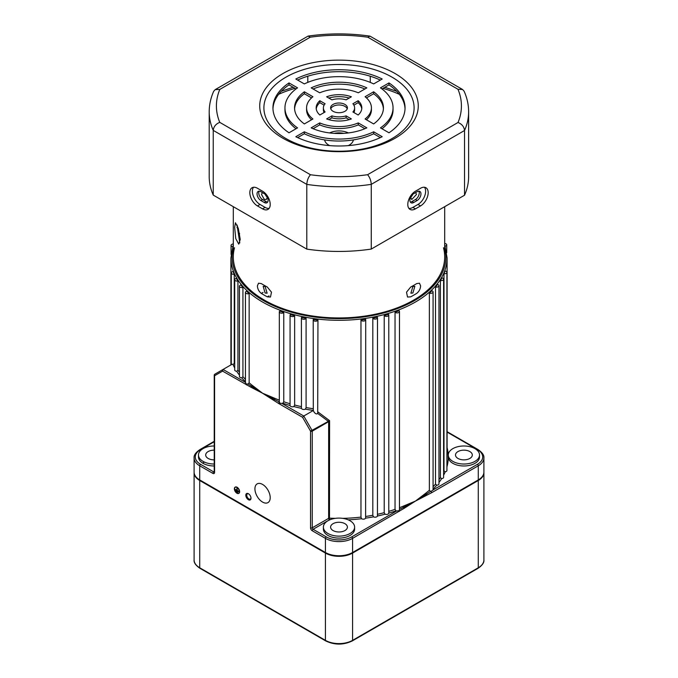 <?xml version="1.0" encoding="UTF-8"?>
<svg xmlns="http://www.w3.org/2000/svg" width="678" height="678" viewBox="0 0 678 678"><rect width="100%" height="100%" fill="white"/><g stroke="black" fill="none" stroke-linecap="round" stroke-linejoin="round"><path stroke-width="1.02" d="M248.394 493.728A3.661 2.119 -120 0 0 245.809 495.228A3.661 2.119 -120 0 0 248.394 499.711A3.661 2.119 -120 0 0 250.987 498.22A3.661 2.119 -120 0 0 248.394 493.728L248.394 493.728M248.64 493.881A3 1.737 -120 0 0 247.36 493.847A3 1.737 -120 0 0 246.902 496.254A3 1.737 -120 0 0 248.86 498.906A3 1.737 -120 0 0 250.368 499.05A3 1.737 -120 0 0 250.979 497.923M365.713 516.458A108.09 62.41 0 0 0 372.807 515.263L373.502 516.839A109.294 63.096 180 0 1 365.62 518.162A2.398 1.39 180 0 1 361.62 518.755A2.398 1.39 180 0 1 361.544 518.712A109.294 63.096 180 0 1 348.212 519.84M360.967 319.982A2.398 1.39 0 0 0 361.62 320.669A2.398 1.39 0 0 0 364.239 320.965A2.398 1.39 0 0 0 365.713 319.685A2.398 1.39 0 0 0 365.654 319.355A108.09 62.41 180 0 1 360.967 319.982L360.967 517.085L361.544 518.712M388.782 511.382A108.09 62.41 0 0 0 395.037 509.348L395.952 510.822A109.294 63.096 180 0 1 388.782 513.136A2.398 1.39 180 0 1 387.435 514.305A2.398 1.39 180 0 1 385.019 514.195A109.294 63.096 180 0 1 377.451 516.034L377.485 317.702A2.398 1.39 0 0 0 377.341 317.228A108.09 62.41 180 0 1 372.807 318.151A2.398 1.39 0 0 0 373.383 318.685A2.398 1.39 0 0 0 376.002 318.982A2.398 1.39 0 0 0 377.485 317.702M395.037 312.244A2.398 1.39 0 0 0 395.376 312.49A2.398 1.39 0 0 0 397.994 312.795A2.398 1.39 0 0 0 399.478 311.507A2.398 1.39 0 0 0 399.088 310.753A108.09 62.41 180 0 1 395.037 312.244L395.037 509.348M372.807 515.263L372.807 318.151M377.485 514.305A108.09 62.41 0 0 0 384.214 512.67L385.019 514.195M384.214 315.567A2.398 1.39 0 0 0 384.689 315.948A2.398 1.39 0 0 0 387.308 316.253A2.398 1.39 0 0 0 388.782 314.965A2.398 1.39 0 0 0 388.528 314.346A108.09 62.41 180 0 1 384.214 315.567L384.214 512.67M233.308 243.987A2.398 1.39 0 0 0 231.071 245.368A2.398 1.39 0 0 0 231.774 246.351A2.398 1.39 0 0 0 232.63 246.673M233.164 271.564A2.398 1.39 0 0 0 231.274 272.92A2.398 1.39 0 0 0 231.978 273.895A2.398 1.39 0 0 0 234.249 274.268A108.09 62.41 180 0 1 233.164 271.564M399.478 311.507L399.461 509.432L403.647 507.271A1.203 0.585 66.9 0 1 403.291 506.152L415.436 501.093L404.13 508.33L352.585 538.357A19.213 11.094 180 0 1 325.415 538.357L312.253 530.755A2.398 1.39 60 0 1 310.549 527.815L310.549 431.14L302.558 417.292L278.683 403.512L251.631 386.282A1.203 0.788 128 0 0 252.106 385.231L262.564 393.223L251.267 387.409A1.203 0.754 -64.5 0 1 251.631 386.282L248.114 384.002L246.139 384.095L245.478 382.375M246.572 291.235A2.398 1.39 0 0 0 245.436 292.413A2.398 1.39 0 0 0 246.139 293.388A2.398 1.39 0 0 0 249.148 293.574A108.09 62.41 180 0 1 246.572 291.235M239.444 375.137A109.294 63.096 180 0 1 236.69 371.29A2.398 1.39 180 0 1 235.41 370.908A2.398 1.39 180 0 1 234.707 369.925L234.707 279.709A2.398 1.39 0 0 0 235.41 280.692A2.398 1.39 0 0 0 237.936 281.014A108.09 62.41 180 0 1 236.334 278.395A2.398 1.39 0 0 0 234.707 279.709M245.436 381.706A109.294 63.096 180 0 1 241.707 377.841A2.398 1.39 180 0 1 240.148 377.434A2.398 1.39 180 0 1 239.444 376.451L239.444 286.235A2.398 1.39 0 0 0 240.148 287.218A2.398 1.39 0 0 0 242.927 287.472A108.09 62.41 180 0 1 240.817 284.98A2.398 1.39 0 0 0 239.444 286.235M317.957 411.953L329.593 420.665L328.22 421.919A1.203 0.695 -120 0 0 327.974 421.08L317.694 413.436L317.957 320.092A108.09 62.41 180 0 1 313.261 319.491A2.398 1.39 0 0 0 313.202 319.804L313.304 410.427A109.294 63.096 180 0 1 305.405 409.139A2.398 1.39 180 0 1 302.108 409.08A2.398 1.39 180 0 1 301.447 408.351A109.294 63.096 180 0 1 293.845 406.563A2.398 1.39 180 0 1 290.769 406.402A2.398 1.39 180 0 1 290.065 405.52A109.294 63.096 180 0 1 282.87 403.24A2.398 1.39 180 0 1 281.895 403.402L280.022 403.274L279.328 402.181A1.203 0.695 -60 0 0 278.683 403.512M279.7 311.058A2.398 1.39 0 0 0 279.319 311.804A2.398 1.39 0 0 0 280.022 312.778A2.398 1.39 0 0 0 283.768 312.524A108.09 62.41 180 0 1 279.7 311.058M317.694 413.436C316.601 414.402 315.338 413.868 313.906 411.843L313.346 410.487A2.398 1.39 180 0 1 313.304 410.427M313.202 319.804A2.398 1.39 0 0 0 313.906 320.787A2.398 1.39 0 0 0 316.287 321.135A2.398 1.39 0 0 0 317.957 320.092M290.311 314.592A2.398 1.39 0 0 0 290.065 315.202A2.398 1.39 0 0 0 290.769 316.185A2.398 1.39 0 0 0 294.642 315.787A108.09 62.41 180 0 1 290.311 314.592M290.065 315.202L290.065 405.52M301.549 317.414A2.398 1.39 0 0 0 301.405 317.88A2.398 1.39 0 0 0 302.108 318.863A2.398 1.39 0 0 0 306.092 318.321A108.09 62.41 180 0 1 301.549 317.414M301.405 317.88L301.447 408.351M214.231 450.15A8.407 4.856 0 0 0 205.688 455.006A8.407 4.856 0 0 0 208.146 458.438A8.407 4.856 0 0 0 214.231 459.862M344.941 523.687A8.407 4.856 0 0 0 335.779 522.636A8.407 4.856 0 0 0 330.593 527.12A8.407 4.856 0 0 0 333.059 530.552A8.407 4.856 0 0 0 342.221 531.603A8.407 4.856 0 0 0 347.407 527.12A8.407 4.856 0 0 0 344.941 523.687M469.854 451.573A8.407 4.856 0 0 0 460.693 450.523A8.407 4.856 0 0 0 455.497 455.006A8.407 4.856 0 0 0 457.964 458.438A8.407 4.856 0 0 0 467.125 459.489A8.407 4.856 0 0 0 472.312 455.006A8.407 4.856 0 0 0 469.854 451.573M254.928 488.838A10.806 6.238 -120 0 0 259.64 499.711A10.806 6.238 -120 0 0 267.971 502.61A10.806 6.238 -120 0 0 270.208 497.66A10.806 6.238 -120 0 0 265.496 486.787A10.806 6.238 -120 0 0 257.165 483.889A10.806 6.238 -120 0 0 254.928 488.838M235.266 487.228A3.483 2.009 -120 0 0 234.63 488.77A3.483 2.009 -120 0 0 236.097 492.22A3.483 2.009 -120 0 0 238.741 493.253M234.461 488.872A3.483 2.009 -120 0 0 235.978 492.372A3.483 2.009 -120 0 0 238.664 493.304A3.483 2.009 -120 0 0 239.385 491.711A3.483 2.009 -120 0 0 237.859 488.211A3.483 2.009 -120 0 0 235.181 487.279A3.483 2.009 -120 0 0 234.461 488.872M239.47 491.762A3.602 2.076 -120 0 0 237.893 488.135A3.602 2.076 -120 0 0 235.122 487.168A3.602 2.076 -120 0 0 234.376 488.821A3.602 2.076 -120 0 0 235.944 492.448A3.602 2.076 -120 0 0 238.724 493.415A3.602 2.076 -120 0 0 239.47 491.762M238.809 493.355A3.602 2.076 -120 0 0 238.893 493.313A3.602 2.076 -120 0 0 239.639 491.66A3.602 2.076 -120 0 0 238.063 488.041A3.602 2.076 -120 0 0 235.291 487.075A3.602 2.076 -120 0 0 235.207 487.126M412.885 286.531L414.843 286.319L412.885 293.006L410.876 293.184L412.885 286.531M265.115 293.006L263.157 286.319L265.115 286.531L267.124 293.184L265.115 293.006M214.231 445.988A15.611 9.017 0 0 0 198.484 455.006A15.611 9.017 0 0 0 203.053 461.379A15.611 9.017 0 0 0 214.231 464.015M198.484 455.006L198.484 456.964A15.611 9.017 0 0 0 203.053 463.337A15.611 9.017 0 0 0 214.231 465.981M327.957 533.493A15.611 9.017 0 0 0 344.975 535.451A15.611 9.017 0 0 0 354.611 527.12A15.611 9.017 0 0 0 350.043 520.746A15.611 9.017 0 0 0 333.025 518.789A15.611 9.017 0 0 0 323.389 527.12A15.611 9.017 0 0 0 327.957 533.493M323.389 527.12L323.389 529.077A15.611 9.017 0 0 0 327.957 535.451A15.611 9.017 0 0 0 344.975 537.408A15.611 9.017 0 0 0 354.611 529.077L354.611 527.12M452.862 461.379A15.611 9.017 0 0 0 469.879 463.337A15.611 9.017 0 0 0 479.515 455.006A15.611 9.017 0 0 0 474.947 448.633A15.611 9.017 0 0 0 452.862 448.633A15.611 9.017 0 0 0 452.862 461.379M448.387 455.989A15.611 9.017 0 0 0 448.294 456.964A15.611 9.017 0 0 0 452.862 463.337A15.611 9.017 0 0 0 469.879 465.294A15.611 9.017 0 0 0 479.515 456.964L479.515 455.006M273.87 400.461A1.203 0.627 124.1 0 1 274.353 399.401L262.564 393.223L274.709 398.283A1.203 0.585 -66.9 0 1 274.353 399.401L279.319 401.935M282.87 403.24L283.768 401.757L283.768 312.524M293.845 406.563L294.642 405.029L294.642 315.787M305.405 409.139L306.092 407.563L306.092 318.321M447.09 431.691L478.024 449.548C482.287 452.48 484.245 455.277 483.906 457.947A19.213 11.094 180 0 1 478.278 465.794L431.547 492.77L415.436 501.093L425.894 493.101A108.09 62.41 0 0 0 429.369 490.219L429.369 293.116A2.398 1.39 0 0 0 431.818 293.167A2.398 1.39 0 0 0 433.072 291.947A2.398 1.39 0 0 0 431.92 290.76A108.09 62.41 180 0 1 429.369 293.116M433.072 486.728A108.09 62.41 0 0 0 435.505 484.1L435.505 286.989A2.398 1.39 0 0 0 438.963 285.743A2.398 1.39 0 0 0 437.573 284.489A108.09 62.41 180 0 1 435.505 286.989M438.963 479.727A108.09 62.41 0 0 0 440.395 477.609L440.395 280.506A2.398 1.39 0 0 0 443.607 279.192A2.398 1.39 0 0 0 441.963 277.878A108.09 62.41 180 0 1 440.395 280.506M443.607 471.71A108.09 62.41 0 0 0 443.98 470.846L443.98 273.734A2.398 1.39 0 0 0 446.929 272.387A2.398 1.39 0 0 0 445.022 271.031A108.09 62.41 180 0 1 443.98 273.734M251.267 387.409L222.579 371.12L214.587 375.731L214.587 472.413A2.398 1.39 60 0 1 212.884 473.388L199.722 465.794A19.213 11.094 180 0 1 194.094 457.947L194.094 472.091A19.213 11.094 0 0 0 199.722 479.931L325.415 552.502A19.213 11.094 0 0 0 352.585 552.502L478.278 479.931A19.213 11.094 0 0 0 483.906 472.091L483.906 457.947M328.22 421.919L312.253 431.14A1.203 0.695 180 0 1 310.549 431.14L329.593 420.665L329.483 519.823L313.1 529.289L326.262 536.883A18.018 10.399 0 0 0 351.738 536.883L396.638 510.966A2.398 1.39 180 0 1 395.952 510.822M365.62 518.162L365.713 319.685M435.505 484.1L436.725 485.219A109.294 63.096 180 0 1 433.072 489.092M443.98 470.846L445.226 471.803A109.294 63.096 180 0 1 443.607 475.244M404.13 508.33A1.203 0.627 -124.1 0 0 403.647 507.271L415.436 501.093L426.369 494.152A1.203 0.788 52 0 1 425.894 493.101M429.369 490.219L430.53 491.423L426.369 494.152A1.203 0.754 -115.5 0 1 426.733 495.279M440.395 477.609L441.641 478.651A109.294 63.096 180 0 1 438.963 482.473M248.114 384.002L249.148 382.807L249.148 293.574M234.707 367.959A109.294 63.096 180 0 1 232.995 364.467L234.249 363.501L234.249 274.268M236.69 371.29L237.936 370.247L237.936 281.014M238.198 491.906L235.647 490.236L238.368 491.609M237.766 492.245L236.071 491.067L237.936 491.948M235.224 489.406L238.792 491.465L237.258 490.38L236.919 488.228L236.749 490.287L235.224 489.406L236.749 490.092M377.451 516.034A2.398 1.39 180 0 1 375.883 517.102A2.398 1.39 180 0 1 373.502 516.839M446.929 272.387L446.929 470.473A2.398 1.39 180 0 1 445.226 471.803M443.607 279.192L443.607 477.287A2.398 1.39 180 0 1 441.641 478.651M438.963 285.743L438.963 483.829A2.398 1.39 180 0 1 436.725 485.219M241.707 377.841L242.927 376.714L242.927 287.472M302.558 417.292L303.752 416.021L313.346 410.487M232.995 364.467A2.398 1.39 180 0 1 232.156 364.205L223.079 369.442L245.436 382.35M388.782 513.136L388.782 314.965M231.317 363.933L230.995 364.84A1.203 0.449 46.7 0 1 230.995 364.84L230.995 364.84A1.203 0.449 46.7 0 1 231.003 364.832L231.325 364.069M237.766 492.05L236.071 491.067M238.198 491.703L235.647 490.236M238.622 491.364L237.258 490.38M237.088 490.482L237.258 488.423M399.461 509.432L399.147 510.695L396.638 510.966M399.317 511.382A1.203 0.695 -120 0 0 399.147 510.695M431.547 492.77A1.203 0.695 -120 0 0 430.894 491.448L433.072 490.041L433.072 291.947M246.453 384.901A1.203 0.695 -60 0 1 246.623 384.214M222.579 371.12L223.079 369.442L214.833 374.205L223.079 369.442M214.587 472.413A1.203 0.695 0 0 1 214.231 471.922L214.231 375.248A1.203 0.695 180 0 0 214.587 375.731A1.203 0.983 -120 0 1 214.833 374.205L214.833 374.205A1.203 1.203 0 0 0 214.231 375.248A1.203 0.695 180 0 1 214.401 374.883M281.895 403.402L303.752 416.021L311.999 430.301A1.203 0.695 -120 0 1 312.253 431.14L312.253 527.815L328.635 518.356L328.635 421.606A1.203 0.449 -133.3 0 0 328.279 420.996M445.192 246.131A2.398 1.39 0 0 0 446.726 244.843A2.398 1.39 0 0 0 444.692 243.47M413.733 202.493A5.407 3.119 -60 0 1 411.029 202.756A5.407 3.119 -60 0 1 409.91 200.281A5.407 3.119 -60 0 1 413.733 193.662L417.131 191.704A5.407 3.119 -60 0 1 419.835 191.433A5.407 3.119 -60 0 1 420.665 195.764A5.407 3.119 -60 0 1 417.131 200.527L413.733 202.493L412.038 201.51L415.436 199.552A5.407 3.119 120 0 0 418.843 191.188M410.317 202.036A5.407 3.119 120 0 0 412.038 201.51M260.869 200.527A5.407 3.119 60 0 1 257.047 193.908A5.407 3.119 60 0 1 258.165 191.433A5.407 3.119 60 0 1 260.869 191.704L264.267 193.662A5.407 3.119 60 0 1 267.793 198.425A5.407 3.119 60 0 1 266.971 202.756A5.407 3.119 60 0 1 264.267 202.493L260.869 200.527L262.564 199.552L265.962 201.51A5.407 3.119 -120 0 0 267.683 202.036M259.157 191.188A5.407 3.119 -120 0 0 258.75 192.933A5.407 3.119 -120 0 0 262.564 199.552M407.792 204.451A10.806 6.238 120 0 0 410.029 209.4A10.806 6.238 120 0 0 415.436 208.866L420.529 205.926A10.806 6.238 120 0 0 427.589 196.4A10.806 6.238 120 0 0 425.937 187.738A10.806 6.238 120 0 0 420.529 188.272L415.436 191.213A10.806 6.238 120 0 0 407.792 204.451M408.91 208.4A10.806 6.238 120 0 0 412.885 207.392L417.979 204.451A10.806 6.238 120 0 0 424.648 196.103A10.806 6.238 120 0 0 424.504 187.264M249.826 192.688A10.806 6.238 -120 0 0 257.471 205.926L262.564 208.866A10.806 6.238 -120 0 0 267.971 209.4A10.806 6.238 -120 0 0 269.632 200.739A10.806 6.238 -120 0 0 262.564 191.213L257.471 188.272A10.806 6.238 -120 0 0 252.063 187.738A10.806 6.238 -120 0 0 249.826 192.688M253.496 187.264A10.806 6.238 -120 0 0 252.377 191.213A10.806 6.238 -120 0 0 260.021 204.451L265.115 207.392A10.806 6.238 -120 0 0 269.09 208.4M344.941 111.294A8.407 4.856 0 0 0 347.407 107.861A8.407 4.856 0 0 0 342.221 103.378A8.407 4.856 0 0 0 333.059 104.429A8.407 4.856 0 0 0 330.593 107.861A8.407 4.856 0 0 0 335.779 112.345A8.407 4.856 0 0 0 344.941 111.294M347.238 108.844A8.407 4.856 0 0 0 341.415 105.175A8.407 4.856 0 0 0 333.059 106.387A8.407 4.856 0 0 0 330.762 108.844M395.054 138.261A79.267 45.765 0 0 0 395.054 73.538A79.267 45.765 0 0 0 282.946 73.538A79.267 45.765 0 0 0 282.946 138.261A79.267 45.765 0 0 0 395.054 138.261M392.104 138.524A75.105 43.367 0 0 0 392.104 77.199A75.105 43.367 0 0 0 285.896 77.199A75.105 43.367 0 0 0 285.896 138.524A75.105 43.367 0 0 0 392.104 138.524M307.795 82.385L307.795 76.207M370.264 82.411L370.264 76.224M367.578 174.712L458.014 122.498C461.93 124.074 464.099 126.744 464.523 130.507A129.71 74.885 180 0 0 468.625 111.836L468.625 176.551A129.71 74.885 180 0 1 464.523 195.23L464.523 130.507L371.264 184.357A129.71 74.885 180 0 1 306.795 184.391C307.049 180.518 308.278 177.305 310.473 174.746A122.506 70.724 0 0 0 367.578 174.712C369.781 177.272 371.01 180.484 371.264 184.357L371.264 249.072A129.71 74.885 180 0 1 306.795 249.114L306.795 184.391L213.239 130.379C213.672 126.608 215.85 123.938 219.757 122.371L310.473 174.746M464.523 195.23L371.264 249.072M213.239 195.095L213.239 130.379A129.71 74.885 180 0 1 209.205 111.836L209.205 176.551A129.71 74.885 180 0 0 213.239 195.095L306.795 249.114M364.908 128.701L358.281 124.879A32.425 18.721 180 0 1 319.719 124.879L313.092 128.701M380.333 137.609L373.671 133.761A54.045 31.205 180 0 1 304.329 133.761L297.667 137.609M383.409 108.844A44.434 25.654 0 0 0 373.637 93.75L366.451 97.895M371.425 107.861A32.425 18.721 180 0 1 365.078 118.989L373.637 123.938A44.434 25.654 0 0 0 383.434 107.861A44.434 25.654 0 0 0 373.637 91.784L365.078 96.734A32.425 18.721 180 0 1 371.425 107.861L371.425 109.819A32.425 18.721 180 0 1 366.451 119.786M354.611 107.861A15.611 9.017 180 0 1 352.899 111.963L358.17 115.006A22.823 13.179 0 0 0 361.823 107.861A22.823 13.179 0 0 0 358.17 100.717L352.899 103.759A15.611 9.017 180 0 1 354.611 107.861L354.611 109.819A15.611 9.017 180 0 1 353.891 112.531M361.755 108.844A22.823 13.179 0 0 0 358.17 102.675L353.891 105.149M405.037 108.844A66.054 38.138 0 0 0 388.986 84.886L381.968 88.937M393.045 107.861A54.045 31.205 180 0 1 380.46 127.879L388.986 132.795A66.054 38.138 0 0 0 405.054 107.861A66.054 38.138 0 0 0 388.986 82.928L380.46 87.843A54.045 31.205 180 0 1 393.045 107.861L393.045 109.819A54.045 31.205 180 0 1 381.968 128.744M349.212 119.642L346.111 117.845A15.611 9.017 180 0 1 331.889 117.845L328.788 119.642M296.032 88.937L289.014 84.886A66.054 38.138 0 0 0 272.963 108.844M296.032 128.744A54.045 31.205 180 0 1 284.955 109.819L284.955 107.861A54.045 31.205 180 0 1 297.54 87.843L289.014 82.928A66.054 38.138 0 0 0 272.946 107.861A66.054 38.138 0 0 0 289.014 132.795L297.54 127.879A54.045 31.205 180 0 1 284.955 107.861M349.212 98.039A22.823 13.179 0 0 0 328.788 98.039M311.549 119.786A32.425 18.721 180 0 1 306.575 109.819L306.575 107.861A32.425 18.721 180 0 1 312.922 96.734L304.363 91.784A44.434 25.654 0 0 0 294.566 107.861A44.434 25.654 0 0 0 304.363 123.938L312.922 118.989A32.425 18.721 180 0 1 306.575 107.861M311.549 97.895L304.363 93.75A44.434 25.654 0 0 0 294.591 108.844M364.908 88.979A44.434 25.654 0 0 0 313.092 88.979M324.109 105.149L319.83 102.675A22.823 13.179 0 0 0 316.245 108.844M324.109 112.531A15.611 9.017 180 0 1 323.389 109.819L323.389 107.861A15.611 9.017 180 0 1 325.101 103.759L319.83 100.717A22.823 13.179 0 0 0 316.177 107.861A22.823 13.179 0 0 0 319.83 115.006L325.101 111.963A15.611 9.017 180 0 1 323.389 107.861M380.333 80.072A66.054 38.138 0 0 0 297.667 80.072M311.16 127.854A44.434 25.654 0 0 0 366.84 127.854L358.281 122.913A32.425 18.721 180 0 1 319.719 122.913L311.16 127.854M295.811 136.719A66.054 38.138 0 0 0 382.189 136.719L373.671 131.795A54.045 31.205 180 0 1 304.329 131.795L295.811 136.719M326.626 118.93A22.823 13.179 0 0 0 351.374 118.93L346.111 115.887A15.611 9.017 180 0 1 331.889 115.887L326.626 118.93M331.889 99.835A15.611 9.017 180 0 1 346.111 99.835L351.374 96.793A22.823 13.179 0 0 0 326.626 96.793L331.889 99.835M319.719 92.81A32.425 18.721 180 0 1 358.281 92.81L366.84 87.869A44.434 25.654 0 0 0 311.16 87.869L319.719 92.81M382.189 79.004A66.054 38.138 0 0 0 295.811 79.004L304.329 83.919A54.045 31.205 180 0 1 373.671 83.919L382.189 79.004M319.83 102.675L319.83 100.717M304.363 93.75L304.363 91.784M289.014 84.886L289.014 82.928M331.889 117.845L331.889 115.887M346.111 117.845L346.111 115.887M388.986 84.886L388.986 82.928M358.17 102.675L358.17 100.717M373.637 93.75L373.637 91.784M304.329 133.761L304.329 131.795M373.671 133.761L373.671 131.795M319.719 124.879L319.719 122.913M358.281 124.879L358.281 122.913M209.205 111.836C209.222 104.819 210.714 97.979 213.672 91.327L215.206 89.623L219.808 89.403A122.506 70.724 0 0 0 219.757 122.371M458.014 122.498A122.506 70.724 0 0 0 457.964 89.267L462.565 89.488L464.091 91.183C467.1 97.886 468.608 104.768 468.625 111.836M215.206 89.623L308.083 36.095L310.244 37.188L219.808 89.403M457.964 89.267L367.807 37.214L369.976 36.129L462.565 89.488M237.037 224.943L239.783 242.936M240.241 239.427L238.283 228.325L235.444 222.774L234.647 227.376L235.758 238.605L238.749 244.139L240.241 239.427M415.69 192.671L416.487 194.467L411.724 199.535L410.876 197.705L411.071 196.459M266.929 196.459L267.124 197.705L266.276 199.535L264.267 199.357L261.513 194.467L262.31 192.671M261.352 293.413C258.92 291.548 257.598 289.04 257.394 285.887L258.53 283.201L261.352 283.607A105.692 61.02 0 0 0 264.267 285.353A105.692 61.02 0 0 0 267.301 287.04L271.48 292.176L270.48 297.04L267.301 296.845A105.692 61.02 180 0 1 264.267 295.159A105.692 61.02 180 0 1 261.352 293.413L263.056 292.43M420.606 285.887C420.402 289.04 419.08 291.548 416.648 293.413A105.692 61.02 180 0 1 410.699 296.845L407.52 297.04L406.52 292.184L410.699 287.04A105.692 61.02 0 0 0 416.648 283.607L419.47 283.201L420.606 285.887M353.365 139.905A14.416 8.322 180 0 1 348.246 145.626M329.754 145.626A14.416 8.322 180 0 1 328.813 145.126A14.416 8.322 180 0 1 324.635 139.905M444.692 206.68L444.692 256.92A105.692 61.02 180 0 1 379.443 313.295A105.692 61.02 180 0 1 264.267 300.066A105.692 61.02 180 0 1 233.308 256.92L233.308 206.68M329.593 132.939A14.416 8.322 180 0 1 348.407 132.939M334.161 133.363A14.416 8.322 180 0 1 343.839 133.363M265.234 194.366A3.966 2.288 -120 0 0 267.047 196.959M410.953 196.959A3.966 2.288 120 0 0 412.766 194.366M483.897 472.371A19.213 11.094 180 0 1 483.906 472.659A19.213 11.094 180 0 1 478.278 480.499L352.585 553.07A19.213 11.094 180 0 1 325.415 553.07L199.722 480.499A19.213 11.094 180 0 1 194.094 472.659A19.213 11.094 180 0 1 194.103 472.371M203.053 462.888L204.442 462.091M443.488 247.741A105.692 61.02 180 0 1 386.689 311.371A105.692 61.02 180 0 1 264.267 300.066A105.692 61.02 180 0 1 234.512 247.741M444.692 244.673L447.09 257.894A108.09 62.41 180 0 1 380.366 315.55A108.09 62.41 180 0 1 262.564 302.024A108.09 62.41 180 0 1 230.91 257.894L230.91 364.917M233.308 247.69A106.887 61.715 0 0 0 263.42 300.557A106.887 61.715 0 0 0 387.189 311.999A106.887 61.715 0 0 0 444.692 247.69M274.709 398.283A108.09 62.41 0 0 0 279.319 400.147M283.768 401.757A108.09 62.41 0 0 0 290.065 403.757M294.642 405.029A108.09 62.41 0 0 0 301.405 406.622M306.092 407.563A108.09 62.41 0 0 0 313.202 408.715M329.788 519.84A109.294 63.096 180 0 1 329.483 519.823A1.203 0.695 60 0 1 328.635 518.356A1.203 0.695 0 0 1 329.593 518.153A108.09 62.41 0 0 0 335.339 518.356M342.661 518.356A108.09 62.41 0 0 0 360.967 517.085M399.478 507.712A108.09 62.41 0 0 0 403.291 506.152M446.929 459.379A108.09 62.41 0 0 0 447.09 455.989L447.09 257.894M214.231 441.725L200.569 449.607A18.018 10.399 0 0 0 200.569 464.32A1.203 0.695 120 0 0 199.722 465.794L199.722 479.931M326.262 536.883A1.203 0.695 -60 0 0 325.415 538.357L325.415 552.502M447.09 447.641A109.294 63.096 180 0 1 448.294 456.964A109.294 63.096 180 0 1 446.929 466.896M249.148 382.807A108.09 62.41 0 0 0 252.106 385.231M234.249 363.501A108.09 62.41 0 0 0 234.707 364.51M237.936 370.247A108.09 62.41 0 0 0 239.444 372.425M200.569 464.32L213.739 471.922L214.231 471.634M433.072 489.931L477.431 464.32A18.018 10.399 0 0 0 477.431 449.607L447.09 432.098M351.738 536.883A1.203 0.695 -120 0 1 352.585 538.357L352.585 552.502M477.431 464.32A1.203 0.695 -120 0 1 478.278 465.794L478.278 479.931M242.927 376.714A108.09 62.41 0 0 0 245.436 379.366M239.563 233.283A99.683 57.554 0 0 0 239.792 242.91M310.549 527.815A1.203 0.695 0 0 0 312.253 527.815A1.203 0.695 -120 0 0 313.1 529.289A1.203 0.695 -60 0 0 312.253 530.755M212.884 473.388A1.203 0.695 120 0 1 213.739 471.922A1.203 0.695 -120 0 0 214.248 472.015M478.024 449.548A1.203 0.695 120 0 0 477.431 449.607M200.569 449.607A1.203 0.695 -120 0 0 199.976 449.548L214.231 441.319M214.587 374.756A1.203 0.695 60 0 1 214.833 374.205M412.885 207.392L415.436 208.866M260.021 204.451L257.471 205.926M367.807 37.214A122.506 70.724 0 0 0 310.244 37.188M265.115 207.392L262.564 208.866M417.979 204.451L420.529 205.926M265.962 201.51L264.267 202.493M415.436 199.552L417.131 200.527M399.342 94.301A98.48 56.859 0 0 0 382.968 88.36M295.032 88.36A98.48 56.859 0 0 0 278.658 94.301M268.996 295.862L267.301 296.845M325.415 553.07L325.415 640.346A19.213 11.094 0 0 0 352.585 640.346L478.278 567.774A19.213 11.094 0 0 0 483.906 559.935C484.262 562.579 482.304 565.376 478.024 568.325A1.203 0.695 -120 0 0 478.278 567.774L478.278 480.499M352.585 553.07L352.585 640.346A1.203 0.695 -120 0 1 352.34 640.896L478.024 568.325M194.094 472.659L194.094 559.935A19.213 11.094 0 0 0 199.722 567.774L325.415 640.346A1.203 0.695 -60 0 0 325.66 640.896C334.551 645.142 343.449 645.142 352.34 640.896M199.722 480.499L199.722 567.774A1.203 0.695 -60 0 0 199.976 568.325L325.66 640.896M231.071 254.462L231.071 245.368M231.274 364.713L231.274 272.92M245.436 382.663L245.436 292.413M279.319 402.029L279.319 311.804M237.546 226.172L236.986 227.605M199.976 449.548C195.713 452.48 193.755 455.277 194.094 457.947M446.726 252.691L446.726 244.843M233.308 244.673L230.91 257.894M308.083 36.095C328.72 33.154 349.348 33.171 369.976 36.129M396.732 91.293L384.833 87.284M293.167 87.284L281.268 91.293M483.906 472.659L483.906 559.935M199.976 568.325C195.713 565.401 193.755 562.604 194.094 559.935"/></g></svg>
